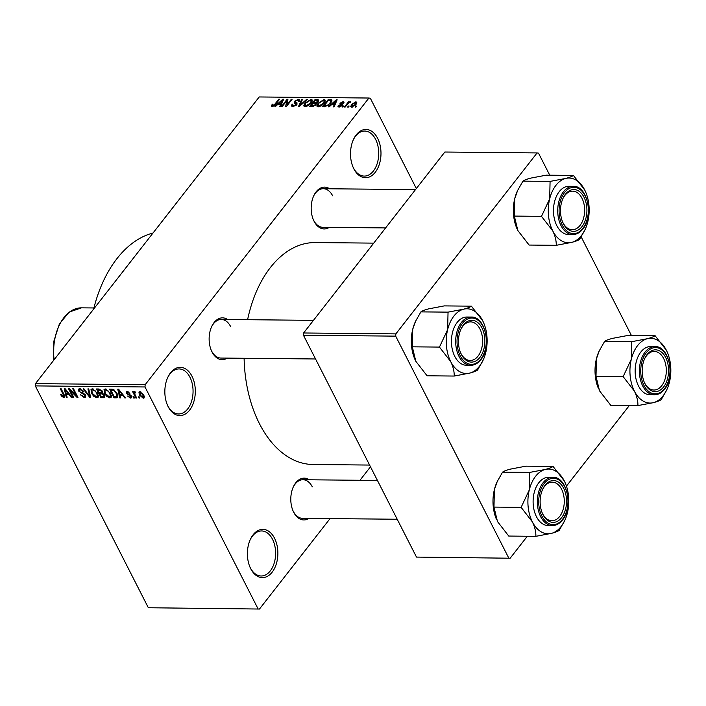 <?xml version="1.0" encoding="UTF-8"?>
<svg xmlns="http://www.w3.org/2000/svg" width="706" height="706" viewBox="0 0 706 706"><rect width="100%" height="100%" fill="white"/><g stroke="black" fill="none" stroke-linecap="round" stroke-linejoin="round"><path stroke-width="1.06" d="M250.736 568.736A24.128 15.241 -89.4 0 1 250.074 567.342A24.128 15.241 -89.4 0 1 250.348 539.393A24.128 15.241 -89.4 0 1 274.537 538.237A24.128 15.241 -89.4 0 1 272.163 572.178A24.128 15.241 -89.4 0 1 250.736 568.736M249.871 566.865A22.521 14.226 90.6 0 0 250.277 567.703A22.521 14.226 90.6 0 0 261.167 575.99A22.521 14.226 90.6 0 0 274.166 563.194A22.521 14.226 90.6 0 0 272.498 539.243A22.521 14.226 90.6 0 0 261.608 530.956A22.521 14.226 90.6 0 0 250.136 539.869M353.838 168.831A24.128 15.241 -89.4 0 1 353.185 167.437A24.128 15.241 -89.4 0 1 353.459 139.488A24.128 15.241 -89.4 0 1 377.648 138.332A24.128 15.241 -89.4 0 1 375.265 172.282A24.128 15.241 -89.4 0 1 353.838 168.831M352.982 166.96A22.521 14.226 90.6 0 0 353.388 167.799A22.521 14.226 90.6 0 0 364.278 176.085A22.521 14.226 90.6 0 0 377.278 163.289A22.521 14.226 90.6 0 0 375.601 139.338A22.521 14.226 90.6 0 0 364.72 131.051A22.521 14.226 90.6 0 0 353.238 139.964M168.178 406.709A24.128 15.241 -89.4 0 1 167.525 405.323A24.128 15.241 -89.4 0 1 167.79 377.366A24.128 15.241 -89.4 0 1 191.979 376.219A24.128 15.241 -89.4 0 1 189.605 410.16A24.128 15.241 -89.4 0 1 168.178 406.709M167.313 404.838A22.521 14.226 90.6 0 0 167.728 405.685A22.521 14.226 90.6 0 0 178.618 413.972A22.521 14.226 90.6 0 0 191.608 401.176A22.521 14.226 90.6 0 0 189.94 377.216A22.521 14.226 90.6 0 0 179.05 368.938A22.521 14.226 90.6 0 0 167.578 377.842M329.27 227.376A20.906 13.211 -89.4 0 1 314.064 221.243A20.906 13.211 -89.4 0 1 313.49 220.034A20.906 13.211 -89.4 0 1 313.729 195.809A20.906 13.211 -89.4 0 1 329.64 188.776M332.65 195.818A19.3 12.196 90.6 0 0 323.313 188.714A19.3 12.196 90.6 0 0 313.508 196.286M313.287 219.557A19.3 12.196 90.6 0 0 313.605 220.219A19.3 12.196 90.6 0 0 322.942 227.314L385.6 227.923M308.901 518.389A20.906 13.211 -89.4 0 1 293.687 512.256A20.906 13.211 -89.4 0 1 293.122 511.047A20.906 13.211 -89.4 0 1 293.352 486.822A20.906 13.211 -89.4 0 1 309.272 479.789M312.281 486.831A19.3 12.196 90.6 0 0 302.945 479.727A19.3 12.196 90.6 0 0 293.14 487.299M292.911 510.562A19.3 12.196 90.6 0 0 293.237 511.223A19.3 12.196 90.6 0 0 302.574 518.328L397.204 519.245M227.235 358.11A20.906 13.211 -89.4 0 1 212.021 351.976A20.906 13.211 -89.4 0 1 211.456 350.767A20.906 13.211 -89.4 0 1 211.694 326.543A20.906 13.211 -89.4 0 1 227.606 319.509M230.615 326.551A19.3 12.196 90.6 0 0 221.278 319.447A19.3 12.196 90.6 0 0 211.473 327.019M211.253 350.291A19.3 12.196 90.6 0 0 211.571 350.953A19.3 12.196 90.6 0 0 220.907 358.048L315.538 358.975M369.591 465.06L313.111 464.504A110.983 70.115 -89.4 0 1 259.446 423.679A110.983 70.115 -89.4 0 1 244.108 358.277M259.473 609.04L148.339 607.742L259.473 609.04L330.064 518.592M359.963 480.283L370.482 466.807M351.667 107.171L350.697 106.738L351.553 104.47L355.85 101.814L356.821 102.255L356.009 104.462L351.667 107.171M345.225 107.012L344.431 107.003L348.473 101.832L349.258 101.841L348.614 102.661L350.82 102.043L348.287 103.279L345.225 107.012M338.924 107.047L337.953 106.668L338.289 105.362L339.154 105.282L339.56 106.306L341.413 105.044L339.833 104.17L340.133 103.147L343.072 101.682L344.069 102.079L343.76 103.182L342.895 103.27L342.525 102.423L341.016 103.05L342.542 104.276L342.145 105.397L338.924 107.047M339.154 105.282L339.868 106.924M342.895 103.27L342.525 102.423M341.016 103.05L341.995 105.573L340.901 103.429M331.979 100.808L331.485 99.846L330.69 103.252L324.884 106.818L322.554 106.791L328.113 99.678L331.891 100.199M316.606 103.464L316.306 102.864L316.023 104.62L311.981 106.694L309.519 106.668L315.079 99.555L318.733 99.987L318.327 101.382L316.553 103.102M299.247 106.571L298.47 106.562L301.674 99.422L302.495 99.431L299.459 105.732L306.466 99.467L307.295 99.475L299.247 106.571M282.321 106.403L281.526 106.394L287.086 99.281L287.933 99.29L286.821 105.026L291.278 99.317L292.072 99.325L286.521 106.438L285.665 106.438L286.768 100.711L282.321 106.403M271.51 106.235L272.198 104.161L273.063 104.073L272.869 105.565L274.14 105.035L278.808 99.193L279.602 99.202L275.834 104.038L272.181 106.394L271.333 105.882L272.181 106.394M272.931 106.306L272.463 105.397L273.204 106.218M145.162 384.708L368.911 98.028L259.208 96.96L35.459 383.632L145.162 384.708L145.004 386.967L35.3 385.9L35.459 383.632M275.675 106.341L274.846 106.332L282.815 99.237L283.644 99.246L280.626 106.385L279.797 106.377L280.767 104.241L278.023 104.214L275.675 106.341M296.379 105.123L294.173 102.617L294.587 101.223L298.364 99.299L299.6 99.793L299.097 101.443L298.232 101.532L298.576 100.446L297.747 100.128L295.364 101.258L295.046 101.982L297.014 102.855L296.899 104.559L292.813 106.597L291.472 106.059L292.063 104.17L292.928 104.082L292.558 105.344L293.537 105.768L296.096 104.559L296.335 103.764L296.794 104.682M304.33 106.518L303.854 105.582L304.974 103.129L310.958 99.414L312.264 100.014L311.161 103.102L308.381 105.653L305.257 106.721L303.854 105.582L303.968 106.147M317.365 106.641L316.888 105.706L318.009 103.261L323.992 99.546L325.298 100.146L324.195 103.235L321.415 105.776L318.291 106.844L316.888 105.706L317.003 106.271M329.172 106.862L328.334 106.853L336.303 99.758L337.141 99.767L334.115 106.906L333.285 106.897L334.256 104.762L331.511 104.735L329.172 106.862M342.957 106.994L342.163 106.985L342.957 105.971L343.751 105.979L342.957 106.994M348.393 107.047L347.599 107.038L348.393 106.024L349.188 106.032L348.393 107.047M355.877 107.118L355.083 107.109L355.877 106.094L356.671 106.103L355.877 107.118M416.337 188.537L370.341 98.258L368.911 98.028M139.841 398.078L139.047 398.069L138.411 396.825L139.206 396.834L139.841 398.078M134.396 398.025L133.611 398.016L132.975 396.772L133.769 396.781L134.396 398.025M120.611 397.893L119.782 397.884L117.752 389.183L118.582 389.191L125.562 397.937L124.733 397.928L122.712 395.316L119.967 395.289L120.611 397.893M111.46 396.587L109.862 397.902L106.888 396.507L104.585 393.507L104.02 389.474L105.309 388.944L110.648 393.463L111.142 397.399M98.425 396.463L96.828 397.769L93.854 396.384L91.551 393.383L90.986 389.341L92.274 388.821L97.613 393.339L98.108 397.266M84.385 397.654L80.255 394.68L83.935 396.631L84.852 396.322L84.782 395.157L78.64 391.071L78.516 389.112L79.681 388.697L83.396 391.327L80.228 389.721L79.381 390.003L79.451 391.106L80.157 391.998L83.308 393.057L85.567 395.148L85.7 397.187L84.385 397.654L85.832 395.801M67.123 397.372L66.285 397.363L64.255 388.662L65.093 388.671L72.065 397.416L71.235 397.407L69.223 394.795L66.479 394.769L67.123 397.372M258.043 608.81L145.004 386.967M148.339 607.742L35.3 385.9M62.199 396.825L60.654 394.716L61.387 394.61L63.275 396.428L63.787 395.784L60.257 388.627L61.051 388.627L64.069 394.548L64.599 397.143L62.199 396.825L62.657 396.234M63.275 396.428L64.325 395.095M73.768 397.434L72.974 397.425L68.526 388.706L69.373 388.715L76.283 395.739L72.727 388.741L73.512 388.75L77.96 397.478L77.113 397.469L70.212 390.453L73.768 397.434M90.695 397.602L89.918 397.593L83.123 388.847L83.943 388.856L89.741 396.578L87.906 388.891L88.735 388.9L90.695 397.602M103.429 397.725L100.967 397.699L96.519 388.98L98.99 388.997L102.291 391.212L102.361 393.039L104.532 395.183L104.762 397.328L103.429 397.725L104.841 395.916M116.322 397.849L114.001 397.831L109.554 389.103L113.119 389.297L117.081 393.471L117.761 397.372L116.322 397.849L117.937 395.784M130.504 398.096L127.521 396.04L130.089 397.196L130.663 396.216L126.25 393.321L126.145 391.874L127.115 391.53L129.878 393.357L127.609 392.439L126.983 393.198L131.378 396.066L131.51 397.743L130.504 398.096L131.616 396.666M130.089 397.196L131.122 395.634M128.148 391.742L126.983 393.198M136.664 398.052L135.87 398.043L132.64 391.698L133.434 391.706L133.946 392.712L134.325 391.601L135.252 391.945L135.481 392.854L134.475 393.463L136.664 398.052M135.305 392.157L134.475 393.463M143.239 398.228L139.356 394.919L138.932 392.033L139.894 391.654L143.742 394.892L144.209 397.84L143.239 398.228L144.412 396.719M395.854 333.885L537.09 152.928L444.833 152.028L303.606 332.985L395.854 333.885L395.695 336.144L303.448 335.244L303.606 332.985M631.411 335.474L581.17 236.872M549.745 175.194L538.519 153.158L537.09 152.928M510.164 558.217L416.487 557.087L510.164 558.217L527.32 536.242M566.45 486.099L629.355 405.509M508.735 557.987L395.695 336.144M416.487 557.087L303.448 335.244M247.603 319.703A110.983 70.115 -89.4 0 1 315.273 242.564L373.739 243.129M93.624 309.104A120.629 76.213 -89.4 0 1 153.008 233.024M64.723 396.216L63.752 397.452M66.92 396.551L66.285 397.363M71.641 396.887L71.235 397.407M69.594 394.319L69.223 394.795M67.264 393.763L66.479 394.769M65.676 391.221L66.223 393.754L68.438 393.771L65.199 389.571L65.676 391.221M68.791 393.313L68.438 393.771M73.45 396.816L72.974 397.425M76.76 395.131L76.283 395.739M77.625 396.807L77.113 397.469M70.6 389.959L70.212 390.453M85.232 394.583L84.782 395.157M79.266 390.268L78.64 391.071M83.114 390.85L82.664 391.433M80.846 388.927L80.228 389.721M90.518 396.825L89.918 397.593M90.297 395.854L89.741 396.578M94.26 395.863L93.854 396.384M92.045 392.757L91.551 393.383M98.434 395.722L96.828 397.769M92.804 389.844L91.824 390.224L92.354 393.401L96.307 396.754L97.26 396.366L96.81 393.304L95.469 391.327L92.804 389.844L93.421 389.05M95.875 390.806L95.469 391.327M97.278 392.704L96.81 393.304M101.752 396.693L100.967 397.699M98.619 388.997L97.834 390.003L99.167 392.607L101.443 392.545L102.396 391.459M102.026 390.762L101.567 391.353L99.219 390.012L97.834 390.003M101.443 392.545L101.567 391.353M100.473 392.624L99.678 393.63L101.24 396.684L103.685 396.604L104.664 395.448M102.564 391.954L101.249 393.648L99.678 393.63M104.197 394.601L103.747 395.183L101.249 393.648M103.685 396.604L103.747 395.183M107.294 395.995L106.888 396.507M105.07 392.88L104.585 393.507M111.46 395.854L109.862 397.902M105.838 389.968L104.859 390.356L105.388 393.533L109.342 396.878L110.295 396.49L109.845 393.427L108.503 391.451L105.838 389.968L106.447 389.183M108.909 390.93L108.503 391.451M110.304 392.836L109.845 393.427M114.787 396.816L114.001 397.831M110.868 390.127L114.275 396.816L116.905 396.49L116.278 393.445L113.489 390.33L110.868 390.127L111.654 389.121M112.969 389.253L112.272 390.144M113.975 389.712L113.489 390.33M116.746 392.854L116.278 393.445M117.664 394.786L117.046 395.581M120.408 397.072L119.782 397.884M125.139 397.407L124.733 397.928M123.091 394.839L122.712 395.316M120.752 394.283L119.967 395.289M119.164 391.742L119.72 394.275L121.926 394.292L118.687 390.091L119.164 391.742M122.288 393.833L121.926 394.292M130.636 395.042L130.169 395.642M127.609 391.583L126.25 393.321M129.577 392.915L129.145 393.463M134.087 397.407L133.611 398.016M136.355 397.425L135.87 398.043M134.749 391.689L133.946 392.712M139.523 397.46L139.047 398.069M139.859 394.283L139.356 394.919M140.873 391.874L139.788 392.783L140.591 391.768M143.45 394.354L142.983 394.945L140.335 392.562L140.15 394.919L142.797 397.319L144.218 395.969M142.797 397.319L142.983 394.945M272.551 104.859L272.198 104.161M274.396 105.547L274.14 105.035M279.126 99.82L278.808 99.193M283.265 100.137L282.815 99.237M281.182 105.062L280.767 104.241M281.297 101.329L278.941 103.385L281.147 103.411L282.709 99.978L281.297 101.329M279.364 104.232L278.941 103.385M283.053 100.649L282.709 99.978M281.544 104.197L281.147 103.411M287.704 100.481L287.086 99.281M287.139 105.644L286.821 105.026M291.596 99.934L291.278 99.317M287.413 101.973L286.768 100.711M292.496 105.026L292.063 104.17M293.899 106.474L293.537 105.768M295.682 103.376L294.587 101.223M299.309 101.143L298.364 99.299M302.106 100.252L301.674 99.422M299.688 106.174L299.459 105.732M306.722 99.978L306.466 99.467M305.31 103.782L304.974 103.129M312.096 101.646L310.958 99.414M311.734 102.299L310.313 100.252L305.76 103.155L304.939 105.441L305.901 105.882L310.384 103.076L311.284 100.711L311.928 101.973M310.693 103.676L310.384 103.076M306.263 106.597L305.901 105.882M315.503 100.393L315.079 99.555M318.406 101.276L317.541 99.572M315.22 100.393L313.561 102.52L315.935 102.467L317.444 101.496L317.726 100.649L315.22 100.393M313.993 103.358L313.561 102.52M317.718 102.026L317.444 101.496M316.562 103.694L315.935 102.467M312.917 103.35L310.967 105.847L313.543 105.776L315.229 104.62L315.538 103.658L312.917 103.35M311.399 106.685L310.967 105.847M315.52 105.194L315.229 104.62M313.835 106.35L313.543 105.776M313.023 106.606L312.652 105.856M318.344 103.914L318.009 103.261M325.131 101.77L323.992 99.546M324.769 102.432L323.348 100.376L318.794 103.279L317.974 105.565L318.935 106.015L323.419 103.2L324.319 100.843L324.963 102.096M323.719 103.8L323.419 103.2M319.297 106.721L318.935 106.015M328.537 100.517L328.113 99.678M328.255 100.517L324.001 105.971L328.228 104.965L329.905 103.235L330.682 100.684L328.255 100.517M324.425 106.809L324.001 105.971M331.485 102.088L330.682 100.684M330.214 103.835L329.905 103.235M328.484 105.468L328.228 104.965M325.81 106.747L325.431 105.979M336.762 100.658L336.303 99.758M334.679 105.582L334.256 104.762M334.785 101.849L332.429 103.914L334.635 103.932L336.206 100.499L334.785 101.849M332.861 104.753L332.429 103.914M336.541 101.17L336.206 100.499M335.041 104.726L334.635 103.932M339.145 107.038L338.289 105.362M341.527 106.041L341.254 105.512M341.801 105.794L341.413 105.044M340.972 104.788L340.133 103.147M343.804 103.111L343.072 101.682M343.275 106.588L342.957 105.971M348.782 102.449L348.473 101.832M350.547 102.291L350.282 101.752M348.711 106.641L348.393 106.024M351.888 105.132L351.553 104.47M356.68 103.438L355.85 101.814M355.25 102.546L352.347 104.47L352.268 106.429L355.18 104.497L355.25 102.546L356.406 103.914M355.48 105.088L355.18 104.497M352.576 107.038L351.676 106.156L352.17 107.135M356.195 106.712L355.877 106.094M535.872 536.322L508.735 536.057L497.474 521.54L493.971 507.093L494.385 489.585L497.253 481.51L502.566 472.155C503.775 471.202 506.37 470.187 510.359 469.128L525.908 466.172L553.054 466.437C551.845 467.39 549.25 468.405 545.261 469.464L529.703 472.42L529.297 489.929L521.116 507.358L532.377 521.884C534.83 527.003 535.995 531.821 535.872 536.322L551.43 533.374C555.384 532.324 557.978 531.309 559.223 530.347L564.835 520.331A32.37 20.456 -89.4 0 1 561.129 526.5A32.37 20.456 -89.4 0 1 551.43 533.374A32.37 20.456 -89.4 0 1 532.377 521.884A32.37 20.456 -89.4 0 1 529.297 489.929A32.37 20.456 -89.4 0 1 545.261 469.464A32.37 20.456 -89.4 0 1 564.315 480.962L553.054 466.437M565.074 482.542L564.315 480.962A32.37 20.456 90.6 0 1 565.197 482.833A32.37 20.456 90.6 0 1 567.403 512.909A32.37 20.456 -89.4 0 1 564.835 520.331M561.588 517.674A20.906 13.211 -89.4 0 1 542.446 513.474A20.906 13.211 -89.4 0 1 542.685 489.249A20.906 13.211 -89.4 0 1 545.076 485.269A20.906 13.211 -89.4 0 1 563.644 488.252A20.906 13.211 -89.4 0 1 561.588 517.674M542.243 512.997A19.3 12.196 90.6 0 0 551.898 520.754A19.3 12.196 90.6 0 0 559.708 516.413A19.3 12.196 90.6 0 0 563.626 495.038A19.3 12.196 90.6 0 0 552.277 482.154A19.3 12.196 90.6 0 0 544.467 486.496A19.3 12.196 90.6 0 0 542.473 489.726M552.824 477.335L548.58 477.291A24.128 15.241 90.6 0 0 538.819 482.727A24.128 15.241 90.6 0 0 533.921 509.441A24.128 15.241 90.6 0 0 548.112 525.546L552.348 525.582A24.128 15.241 -89.4 0 1 538.166 509.485A24.128 15.241 -89.4 0 1 543.064 482.763A24.128 15.241 -89.4 0 1 552.824 477.335C567.042 476.4 573.651 507.137 562.488 520.004C559.567 523.684 556.187 525.546 552.348 525.582M493.971 507.093L521.116 507.358M502.566 472.155L529.703 472.42M496.6 519.695A32.37 20.456 -89.4 0 1 496.592 519.669A32.37 20.456 -89.4 0 1 494.385 489.585A32.37 20.456 -89.4 0 1 496.953 482.163L497.253 481.51M631.332 359.195A32.37 20.456 -89.4 0 1 637.597 345.605A32.37 20.456 -89.4 0 1 647.296 338.73L631.738 341.686L631.332 359.195L623.151 376.625L634.412 391.15C636.865 396.269 638.03 401.087 637.906 405.588L653.465 402.641C657.418 401.59 660.013 400.576 661.257 399.614L666.87 389.597A32.37 20.456 -89.4 0 1 653.465 402.641A32.37 20.456 -89.4 0 1 634.412 391.15A32.37 20.456 90.6 0 1 631.332 359.195M647.111 354.536A20.906 13.211 -89.4 0 1 665.679 357.518A20.906 13.211 -89.4 0 1 663.622 386.941A20.906 13.211 -89.4 0 1 644.481 382.74A20.906 13.211 -89.4 0 1 644.719 358.516A20.906 13.211 -89.4 0 1 647.111 354.536M644.278 382.264A19.3 12.196 90.6 0 0 653.933 390.021A19.3 12.196 90.6 0 0 661.743 385.679A19.3 12.196 90.6 0 0 665.661 364.305A19.3 12.196 90.6 0 0 654.312 351.42A19.3 12.196 90.6 0 0 646.502 355.771A19.3 12.196 90.6 0 0 644.507 358.992M640.854 351.994A24.128 15.241 90.6 0 0 635.956 378.707A24.128 15.241 90.6 0 0 650.147 394.813L654.383 394.848A24.128 15.241 -89.4 0 1 640.201 378.751A24.128 15.241 -89.4 0 1 645.099 352.029A24.128 15.241 -89.4 0 1 654.859 346.602L650.614 346.558A24.128 15.241 90.6 0 0 640.854 351.994M637.906 405.588L610.769 405.323L599.509 390.806L596.005 376.36L596.42 358.851L599.288 350.776L604.601 341.422L631.738 341.686M596.005 376.36L623.151 376.625M604.601 341.422C605.81 340.469 608.404 339.454 612.393 338.395L627.943 335.438L655.089 335.703C653.88 336.656 651.285 337.671 647.296 338.73A32.37 20.456 -89.4 0 1 666.349 350.229L655.089 335.703M667.108 351.809L666.349 350.229A32.37 20.456 -89.4 0 1 667.232 352.1A32.37 20.456 -89.4 0 1 669.438 382.175A32.37 20.456 -89.4 0 1 666.87 389.597M598.635 388.962A32.37 20.456 -89.4 0 1 598.626 388.935A32.37 20.456 -89.4 0 1 596.42 358.851A32.37 20.456 -89.4 0 1 598.988 351.429L599.288 350.776M454.214 376.051L427.068 375.786L415.808 361.26L412.313 346.822L412.719 329.314L415.587 321.23L420.9 311.875C422.109 310.922 424.703 309.916 428.692 308.849L444.25 305.901L471.387 306.166C470.178 307.119 467.584 308.125 463.595 309.193L448.045 312.14L447.63 329.649L439.45 347.087L450.71 361.604C453.164 366.723 454.329 371.541 454.214 376.051L469.764 373.095C473.717 372.044 476.312 371.038 477.556 370.068L483.169 360.06A32.37 20.456 -89.4 0 1 479.462 366.229A32.37 20.456 -89.4 0 1 469.764 373.095A32.37 20.456 -89.4 0 1 450.71 361.604A32.37 20.456 -89.4 0 1 447.63 329.649A32.37 20.456 -89.4 0 1 463.595 309.193A32.37 20.456 -89.4 0 1 482.648 320.683L471.387 306.166M483.407 322.271L482.648 320.683A32.37 20.456 90.6 0 1 483.531 322.554A32.37 20.456 90.6 0 1 485.737 352.638A32.37 20.456 -89.4 0 1 483.169 360.06M479.921 357.395A20.906 13.211 -89.4 0 1 460.78 353.203A20.906 13.211 -89.4 0 1 461.018 328.978A20.906 13.211 -89.4 0 1 463.41 324.989A20.906 13.211 -89.4 0 1 481.986 327.972A20.906 13.211 -89.4 0 1 479.921 357.395M460.577 352.718A19.3 12.196 90.6 0 0 470.231 360.475A19.3 12.196 90.6 0 0 478.041 356.133A19.3 12.196 90.6 0 0 481.96 334.759A19.3 12.196 90.6 0 0 470.611 321.883A19.3 12.196 90.6 0 0 462.801 326.225A19.3 12.196 90.6 0 0 460.806 329.455M471.158 317.056L466.913 317.02A24.128 15.241 90.6 0 0 457.153 322.448A24.128 15.241 90.6 0 0 452.255 349.17A24.128 15.241 90.6 0 0 466.445 365.267L470.681 365.311A24.128 15.241 -89.4 0 1 456.5 349.205A24.128 15.241 -89.4 0 1 461.397 322.492A24.128 15.241 -89.4 0 1 471.158 317.056C485.375 316.12 491.985 346.858 480.821 359.725C477.9 363.405 474.52 365.267 470.681 365.311M412.313 346.822L439.45 347.087M420.9 311.875L448.045 312.14M414.934 359.416A32.37 20.456 -89.4 0 1 414.925 359.389A32.37 20.456 -89.4 0 1 412.719 329.314A32.37 20.456 -89.4 0 1 415.287 321.892L415.587 321.23M549.665 198.915A32.37 20.456 -89.4 0 1 555.94 185.325A32.37 20.456 -89.4 0 1 565.63 178.459L550.08 181.407L549.665 198.915L541.484 216.354L552.745 230.871C555.198 235.989 556.363 240.808 556.249 245.317L571.798 242.361C575.752 241.311 578.346 240.305 579.591 239.334L585.203 229.326A32.37 20.456 -89.4 0 1 571.798 242.361A32.37 20.456 -89.4 0 1 552.745 230.871A32.37 20.456 90.6 0 1 549.665 198.915M565.444 194.256A20.906 13.211 -89.4 0 1 584.021 197.239A20.906 13.211 -89.4 0 1 581.956 226.661A20.906 13.211 -89.4 0 1 562.814 222.469A20.906 13.211 -89.4 0 1 563.053 198.245A20.906 13.211 -89.4 0 1 565.444 194.256M562.611 221.984A19.3 12.196 90.6 0 0 572.266 229.741A19.3 12.196 90.6 0 0 580.076 225.399A19.3 12.196 90.6 0 0 583.994 204.025A19.3 12.196 90.6 0 0 572.645 191.149A19.3 12.196 90.6 0 0 564.835 195.491A19.3 12.196 90.6 0 0 562.841 198.721M559.187 191.714A24.128 15.241 90.6 0 0 554.298 218.436A24.128 15.241 90.6 0 0 568.48 234.533L572.716 234.577A24.128 15.241 -89.4 0 1 558.534 218.472A24.128 15.241 -89.4 0 1 563.432 191.758A24.128 15.241 -89.4 0 1 573.193 186.322L568.948 186.287A24.128 15.241 90.6 0 0 559.187 191.714M556.249 245.317L529.103 245.053L517.842 230.527L514.347 216.089L514.753 198.58L517.622 190.496L522.934 181.142L550.08 181.407M514.347 216.089L541.484 216.354M522.934 181.142C524.143 180.189 526.738 179.183 530.727 178.115L546.285 175.167L573.422 175.432C572.213 176.385 569.618 177.391 565.63 178.459A32.37 20.456 -89.4 0 1 584.683 189.949L573.422 175.432M585.442 191.538L584.683 189.949A32.37 20.456 -89.4 0 1 585.565 191.82A32.37 20.456 -89.4 0 1 587.771 221.905A32.37 20.456 -89.4 0 1 585.203 229.326M516.96 228.656L516.977 228.709A32.37 20.456 -89.4 0 1 516.96 228.656A32.37 20.456 -89.4 0 1 514.753 198.58A32.37 20.456 -89.4 0 1 517.322 191.158L517.622 190.496M63.787 394.001L63.311 394.61M82.505 392.801L81.967 393.48M89.98 394.433L89.38 395.201M99.917 389.121L99.219 390.012M129.816 394.504L129.207 395.281M275.296 104.673L274.996 104.082M282.4 102.193L282.012 101.452M296.952 104.479L295.929 102.467M300.924 105.088L300.685 104.612M316.085 104.55L315.053 102.529M331.52 102.035L330.337 99.696M335.888 102.723L335.509 101.973M342.313 105.168L341.607 103.782M562.479 519.413A23.157 14.632 90.6 0 0 564.756 486.831A23.157 14.632 90.6 0 0 544.185 483.522A23.157 14.632 90.6 0 0 541.908 516.104A23.157 14.632 90.6 0 0 562.479 519.413M93.916 307.957L81.49 307.842A43.428 27.437 90.6 0 0 54.106 359.742M646.219 352.788A23.157 14.632 90.6 0 0 643.943 385.37A23.157 14.632 90.6 0 0 664.514 388.679A23.157 14.632 90.6 0 0 666.791 356.098A23.157 14.632 90.6 0 0 646.219 352.788M480.812 359.142A23.157 14.632 90.6 0 0 483.089 326.551A23.157 14.632 90.6 0 0 462.527 323.242A23.157 14.632 90.6 0 0 460.241 355.833A23.157 14.632 90.6 0 0 480.812 359.142M564.562 192.509A23.157 14.632 90.6 0 0 562.276 225.099A23.157 14.632 90.6 0 0 582.847 228.409A23.157 14.632 90.6 0 0 585.133 195.818A23.157 14.632 90.6 0 0 564.562 192.509M63.716 396.251L64.431 395.334M84.852 396.322L85.647 395.307M79.381 390.003L80.334 388.777M91.824 390.224L92.874 388.891M97.26 396.366L98.293 395.033M104.859 390.356L105.9 389.015M110.295 396.49L111.327 395.166M116.905 396.49L117.831 395.298M130.698 396.993L131.395 396.11M126.965 392.624L127.751 391.609M134.528 392.871L135.252 391.945M292.558 105.344L293.184 106.588M298.576 100.446L299.088 101.443M304.939 105.441L305.583 106.703M317.726 100.649L318.185 101.558M315.538 103.658L316.032 104.62M317.974 105.565L318.618 106.835M338.942 106.068L339.427 107.012M343.072 102.626L343.372 103.217M302.945 479.727L377.436 480.451M313.464 320.347L221.278 319.447M323.313 188.714L415.499 189.614M53.603 360.387L53.85 341.236L59.348 324.028L69.144 312.087L81.49 307.842M654.383 394.848C658.221 394.813 661.601 392.951 664.522 389.271C675.686 376.404 669.076 345.666 654.859 346.602M572.716 234.577C576.555 234.533 579.935 232.671 582.856 228.991C594.02 216.124 587.41 185.387 573.193 186.322"/></g></svg>
